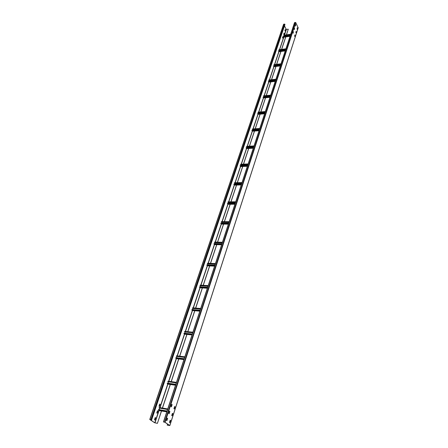 <?xml version="1.0" encoding="UTF-8"?>
<svg xmlns="http://www.w3.org/2000/svg" width="448" height="448" viewBox="0 0 448 448"><rect width="100%" height="100%" fill="white"/><g stroke="black" fill="none" stroke-linecap="round" stroke-linejoin="round"><path stroke-width="0.67" d="M159.729 404.023L159.012 406.168L159.387 406.493L160.138 404.314L159.729 404.023M157.321 423.287L154.778 422.789L149.946 419.558L151.609 420.006L149.75 419.474L154.627 422.761L157.416 423.349L161.42 410.962M283.864 34.468L284.054 33.135M285.057 30.912L285.247 29.585M282.666 38.052L282.856 36.708M159.281 406.414L159.992 404.292L159.723 404.046M157.018 413.157L157.741 411.012L157.466 410.766L157.886 411.034L157.164 413.202L156.755 412.978L157.472 410.749M154.739 419.966L155.467 417.794L155.193 417.553M284.502 25.9L286.266 29.394L288.282 29.182L286.401 34.843M286.49 34.832L288.282 29.182M285.802 36.91L281.663 49.358M280.963 51.464L276.696 64.31M275.985 66.444L271.583 79.705M270.861 81.872L266.308 95.57M265.58 97.77L260.876 111.922M260.137 114.15L255.276 128.783M254.526 131.051L249.497 146.177M248.73 148.484L243.533 164.136M242.754 166.477L237.373 182.678M236.578 185.063L231.006 201.841M230.199 204.266L224.426 221.648M223.602 224.123L217.616 242.144M216.782 244.664L210.571 263.351M209.714 265.922L203.269 285.32M202.401 287.941L195.709 308.084M194.818 310.761L187.863 331.694M186.962 334.421L179.726 356.188M178.802 358.982L171.276 381.629M170.33 384.479L162.495 408.061M161.526 410.984L157.416 423.349M151.609 420.006L284.967 24.517L284.508 24.058L283.595 24.265L149.817 419.457M283.718 34.194L283.942 34.58L284.323 33.443L284.105 32.995L283.718 34.194M284.911 30.638L285.124 31.035L285.51 29.893L285.298 29.445L284.911 30.638M282.52 37.778L282.912 36.568L283.125 37.016L282.744 38.164L282.52 37.778M154.476 419.787L155.238 417.508L155.618 417.822L154.885 420.006L154.476 419.787M285.74 36.842L281.574 49.37M280.902 51.402L276.606 64.322M275.923 66.388L271.494 79.716M270.794 81.816L266.218 95.575M265.513 97.714L260.786 111.927M260.064 114.1L255.186 128.789M254.447 131.001L249.407 146.182M248.657 148.439L243.438 164.136M242.676 166.432L237.278 182.678M236.499 185.024L230.91 201.841M230.104 204.266L224.325 221.648M223.507 224.123L217.521 242.138M216.681 244.658L210.47 263.351M209.619 265.916L203.174 285.314M202.3 287.935L195.608 308.078M194.718 310.75L187.762 331.682M186.855 334.415L179.626 356.177M178.696 358.966L171.17 381.612M170.223 384.468L162.389 408.038M294.582 36.03L294.963 34.866L294.801 36.473L294.582 36.03M163.526 421.932L294.515 22.618L163.453 421.949L165.043 422.279L169.792 425.527L167.272 425.146L167.518 424.049M294.515 22.618L295.753 22.546L298.178 27.821M172.435 413.314L172.838 413.605L172.099 415.834L171.724 415.514L172.435 413.314M170.201 420.207L170.615 420.493L169.859 422.744L169.484 422.425L170.201 420.207M174.642 406.487L175.045 406.784L174.311 408.99L173.942 408.666L174.642 406.487M296.122 31.27L295.971 32.866L296.145 31.276M297.282 27.698L297.119 29.288L297.304 27.698M167.222 418.135L167.636 418.421L166.874 420.683L166.494 420.364L167.222 418.135M169.484 411.208L169.893 411.505L169.142 413.745L168.762 413.42L169.484 411.208M171.718 404.354L172.127 404.65L171.382 406.868L171.007 406.543L171.718 404.354M293.362 31.668L293.199 33.281L293.384 31.668M294.538 28.062L294.375 29.669L294.56 28.062M295.708 24.478L295.546 26.079L295.73 24.478M163.453 421.949L164.886 422.251L169.641 425.499L167.177 425.085M172.43 413.336L172.687 413.577L171.982 415.755M170.195 420.224L170.458 420.465L169.747 422.666M174.636 406.515L174.894 406.756L174.199 408.912M294.913 35.011L294.722 36.355M296.078 31.41L295.893 32.743M297.237 27.832L297.052 29.159M167.216 418.152L167.485 418.398L166.762 420.605M169.473 411.23L169.742 411.477L169.025 413.661M171.713 404.376L171.97 404.628L171.27 406.79M293.317 31.802L293.126 33.152M294.493 28.196L294.308 29.54M295.663 24.618L295.478 25.95M167.552 409.466L158.995 408.022L167.541 409.5M158.911 410.525L158.424 410.228L158.486 409.545L167.048 411.006M159.202 409.668L159.701 408.178M158.995 408.022L159.286 407.518L167.72 408.946L159.286 407.518M169.417 411.41L169.742 411.466M176.282 382.866L167.821 381.646L176.266 382.906M167.759 384.093L167.278 383.774L167.334 383.113L175.795 384.35M168.045 383.219L168.521 381.786M167.821 381.646L168.101 381.17L176.439 382.385M184.677 357.28L176.322 356.261L184.666 357.325M176.271 358.652L175.795 358.322L175.846 357.672L184.212 358.702M176.551 357.762L176.999 356.39M176.322 356.261L176.579 355.807L184.828 356.826M192.763 332.64L184.503 331.817L192.752 332.69M184.47 334.152L183.999 333.81L184.05 333.178L192.315 334.012M184.744 333.245L185.158 331.929M184.503 331.817L184.75 331.386L192.909 332.214M200.558 308.902L192.394 308.258L200.542 308.952M192.371 310.537L191.901 310.184L191.951 309.568L200.122 310.223M192.64 309.624L193.01 308.358M192.394 308.258L192.623 307.843L200.687 308.504M208.068 286.014L200.57 285.622M199.987 287.767L199.573 286.798L207.648 287.291M200.256 286.843L200.581 285.639M199.998 285.533L200.217 285.141L208.191 285.639M215.314 263.934L207.34 263.609L215.298 263.99M207.34 265.793L206.931 264.83L214.911 265.166M207.603 264.858L207.855 263.687M207.34 263.609L207.542 263.234L215.432 263.581M222.314 242.614L214.424 242.435L222.292 242.676M214.435 244.569L214.032 243.617L221.922 243.802M214.698 243.634L214.9 242.508M214.424 242.435L214.62 242.077L222.421 242.284M229.074 222.023L221.273 221.978L229.051 222.085M221.295 224.067L220.892 223.121L228.693 223.171M221.553 223.126L221.71 222.046M221.273 221.978L221.458 221.637L229.174 221.715M235.603 202.121L227.898 202.205L235.581 202.188M227.92 204.249L227.528 203.308L235.239 203.23M228.178 203.297L228.301 202.266M227.898 202.205L228.071 201.874L235.698 201.83M241.92 182.868L234.298 183.075L241.898 182.941M234.332 185.074L233.94 184.139L241.567 183.943M234.584 184.122L234.674 183.131M234.298 183.075L234.466 182.756L242.01 182.599M248.035 164.242L240.498 164.556L248.013 164.315M240.531 166.522L240.15 165.592L247.694 165.284M240.789 165.564L240.85 164.612M240.498 164.556L240.654 164.254L248.119 163.99M253.954 146.21L246.501 146.63L253.932 146.283M246.54 148.551L246.165 147.627L253.624 147.218M246.792 147.594L246.831 146.681M246.501 146.63L254.033 145.975M259.689 128.744L252.314 129.259L259.661 128.822M252.358 131.146L251.989 130.228L259.364 129.718M252.61 130.189L252.627 129.31M252.314 129.259L259.762 128.52M265.244 111.815L257.953 112.42L265.216 111.894M264.594 113.792L257.936 114.335L257.572 113.557L264.93 112.762M258.25 113.31L258.244 112.47M257.953 112.42L265.311 111.608M270.631 95.402L263.418 96.096L270.603 95.48M269.987 97.35L263.402 97.972L263.049 97.194L270.329 96.32M263.721 96.947L263.693 96.141M263.418 96.096L270.693 95.211M275.856 79.481L268.722 80.254L275.828 79.559M275.223 81.407L268.71 82.102L268.363 81.318L275.565 80.371M269.024 81.071L268.985 80.298M280.924 64.03L273.868 64.876L280.902 64.109M280.302 65.934L273.862 66.696L273.521 65.912L280.644 64.893M274.176 65.666L274.12 64.921M285.852 49.028L278.869 49.941L285.824 49.106M285.236 50.91L278.863 51.733L278.589 50.775L285.578 49.868M279.177 50.702L279.104 49.991M290.634 34.457L283.724 35.437L290.606 34.535M290.024 36.31L283.724 37.201L283.399 36.417L290.366 35.269M284.038 36.165L283.948 35.482M284.508 24.058L150.87 419.642M149.89 419.468L283.724 24.175M286.266 29.394L284.351 35.14M284.122 35.829L284.004 36.17M283.668 37.173L279.502 49.644M279.272 50.327L279.149 50.702M278.813 51.71L274.512 64.568M274.288 65.246L274.148 65.666M273.812 66.668L269.371 79.946M269.153 80.612L268.996 81.077M268.66 82.079L264.079 95.782M263.861 96.443L263.687 96.953M263.357 97.95L258.625 112.106M258.406 112.756L258.222 113.316M257.886 114.313L252.997 128.94M252.784 129.578L252.582 130.189M252.246 131.186L247.195 146.306M246.982 146.933L246.758 147.599M246.428 148.59L241.203 164.231M240.996 164.842L240.755 165.564M240.425 166.555L235.015 182.739M234.814 183.338L234.55 184.122M234.226 185.108L228.62 201.869M228.424 202.451L228.144 203.302M227.814 204.277L222.012 221.637M221.822 222.208L221.514 223.126M221.194 224.095L215.18 242.088M214.995 242.637L214.659 243.634M214.34 244.591L208.102 263.256M207.922 263.788L207.57 264.858M207.25 265.81L200.777 285.174M200.603 285.69L200.217 286.838M199.903 287.784L193.183 307.888M193.021 308.381L192.606 309.618M199.814 311.164L192.315 310.554L185.31 331.442M185.147 331.929L184.71 333.245M192.013 334.936L184.419 334.163L177.145 355.874M176.971 356.384L176.518 357.756M176.215 358.658L168.661 381.248M168.487 381.78L168.006 383.214M175.504 385.241L167.714 384.098L159.852 407.613M159.667 408.173L159.169 409.662M158.838 410.514L166.762 411.869L158.872 410.53L154.778 422.789M154.963 422.856L159.068 410.564M160.042 407.646L167.899 384.126M168.851 381.276L176.4 358.686M177.33 355.897L184.587 334.18M185.494 331.458L192.478 310.57M193.368 307.899L200.082 287.795M200.956 285.186L207.424 265.826M208.281 263.262L214.514 244.608M215.354 242.094L221.362 224.106M222.186 221.637L227.987 204.288M228.794 201.863L234.405 185.074M235.183 182.734L240.604 166.516M241.371 164.226L246.607 148.546M247.358 146.294L252.426 131.141M253.165 128.929L258.059 114.268M258.787 112.095L263.53 97.899M264.242 95.766L268.834 82.023M269.534 79.929L273.98 66.618M274.669 64.551L278.981 51.649M279.658 49.622L283.836 37.111M284.508 35.118L286.395 29.456M151.301 419.804L284.805 24.198M165.043 422.279L295.753 22.546M298.239 27.642L169.792 425.527M163.604 421.943L294.655 22.523M295.45 22.406L164.606 422.122M169.641 411.779L169.31 411.723M166.942 411.32L158.379 409.858M158.424 410.228L166.83 411.662M169.204 412.07L169.529 412.121M159.096 407.708L167.653 409.147M175.694 384.653L167.233 383.415M167.278 383.774L175.582 384.994M175.504 385.23L167.675 384.082M167.922 381.343L176.383 382.564M168.515 381.802L176.266 382.922M184.117 358.999L175.75 357.963M175.795 358.322L184.005 359.335M183.921 359.598L176.176 358.641M176.417 355.97L184.778 356.989M176.988 356.451L184.643 357.381M192.226 334.298L183.954 333.458M183.999 333.81L192.114 334.634M192.018 334.919L184.369 334.141M184.598 331.537L192.858 332.36M185.147 332.035L192.718 332.791M200.032 310.498L191.862 309.837M191.901 310.184L199.926 310.834M199.819 311.142L192.259 310.531M192.483 307.989L200.648 308.633M193.015 308.504L200.491 309.098M207.564 287.554L199.489 287.062M199.528 287.403L207.452 287.89M207.346 288.215L199.87 287.762M200.088 285.275L208.158 285.751M200.598 285.807L207.99 286.25M214.827 265.418L206.847 265.082M206.886 265.418L214.721 265.748M214.603 266.101L207.217 265.787M207.424 263.357L215.398 263.682M215.281 264.04L207.9 263.738M207.922 263.906L215.225 264.202M221.844 244.048L213.948 243.858M213.987 244.194L221.732 244.378M221.614 244.748L214.306 244.569M214.508 242.194L222.393 242.374M222.264 242.754L214.973 242.592M214.99 242.754L222.214 242.922M228.614 223.406L220.814 223.356M220.853 223.686L228.508 223.737M228.385 224.118L221.161 224.067M221.351 221.743L229.146 221.788M229.012 222.197L221.799 222.158M221.822 222.32L228.962 222.365M235.166 203.459L227.45 203.532M227.483 203.857L235.054 203.79M234.926 204.182L227.786 204.249M227.97 201.975L235.682 201.891M235.536 202.322L228.407 202.401M228.424 202.563L235.486 202.49M241.494 184.167L233.867 184.358M233.901 184.682L241.388 184.492M241.254 184.901L234.198 185.08M234.371 182.851L241.993 182.65M241.847 183.103L234.791 183.288M234.808 183.45L241.791 183.266M247.621 165.497L240.083 165.805M240.117 166.118L247.514 165.822M247.38 166.247L240.397 166.527M240.57 164.343L248.102 164.03M247.951 164.506L240.974 164.791M240.99 164.954L247.895 164.668M253.557 147.426L246.098 147.834M246.131 148.148L253.45 147.75M253.305 148.182L246.406 148.557M246.568 146.423L254.022 146.003M253.859 146.496L246.966 146.882M246.982 147.039L253.809 146.658M259.302 129.92L251.922 130.43M251.955 130.738L259.196 130.245M259.05 130.687L252.224 131.152M252.381 129.058L259.75 128.542M259.582 129.052L252.767 129.528M252.778 129.685L259.532 129.214M264.869 112.958L257.572 113.557M257.6 113.865L264.762 113.277M264.611 113.73L257.863 114.279M258.014 112.23L265.306 111.625M265.132 112.146L258.39 112.706M258.401 112.857L265.082 112.308M270.267 96.51L263.049 97.194M263.077 97.496L270.161 96.824M270.01 97.289L263.329 97.922M263.48 95.906L270.693 95.217M270.514 95.754L263.844 96.393M263.855 96.544L270.463 95.911M275.503 80.556L268.363 81.318M268.391 81.62L275.397 80.87M268.783 80.069L275.912 79.302M275.733 79.85L269.13 80.562M269.147 80.713L275.682 80.007M280.582 65.072L273.521 65.912M273.549 66.209L280.482 65.386M280.325 65.862L273.79 66.64M273.918 66.629L280.319 65.873M273.93 64.697L280.986 63.851M280.801 64.417L274.271 65.195M274.282 65.346L280.75 64.574M285.516 50.036L278.533 50.949M278.561 51.24L285.415 50.35M278.914 51.671L285.253 50.848L278.79 51.677M278.925 49.773L285.908 48.854M285.718 49.431L279.255 50.277M279.272 50.422L285.667 49.588M290.31 35.437L283.399 36.417M283.422 36.702L290.209 35.745M290.046 36.238L283.646 37.139M283.769 37.139L290.041 36.26M283.78 35.269L290.69 34.289M290.494 34.871L284.105 35.778M284.116 35.924L290.444 35.028M149.75 419.474L283.595 24.265M298.245 27.748L169.837 425.583M176.445 382.374L168.101 381.17M176.221 358.663L183.915 359.615M184.834 356.81L176.579 355.807M192.914 332.198L184.75 331.386M200.698 308.482L192.623 307.843M199.931 287.79L207.34 288.243M208.202 285.611L200.217 285.141M207.278 265.815L214.598 266.129M215.443 263.553L207.542 263.234M214.374 244.602L221.603 244.782M222.432 242.25L214.62 242.077M221.228 224.106L228.374 224.157M229.186 221.676L221.458 221.637M227.853 204.288L234.914 204.226M235.715 201.785L228.071 201.874M234.265 185.119L241.242 184.946M242.026 182.554L234.466 182.756M240.47 166.566L247.363 166.292M248.136 163.94L240.654 164.254M246.473 148.607L253.288 148.238M254.05 145.919L246.646 146.339M252.291 131.202L259.028 130.743M259.778 128.464L252.454 128.979M265.328 111.552L258.087 112.151M270.715 95.144L263.547 95.833M275.934 79.234L268.845 80.002M281.002 63.79L273.986 64.635M285.925 48.798L278.981 49.711M290.707 34.233L283.83 35.213"/></g></svg>
